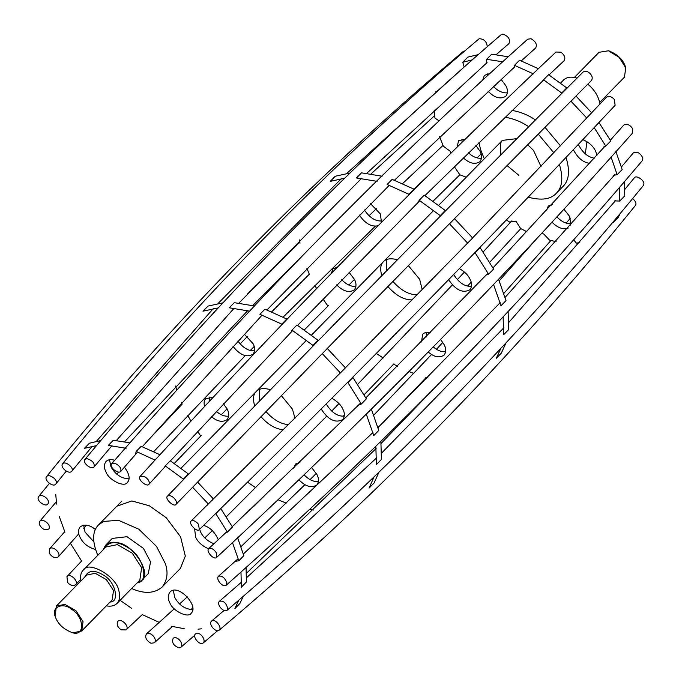 <?xml version="1.0" encoding="UTF-8"?>
<svg xmlns="http://www.w3.org/2000/svg" width="682" height="682" viewBox="0 0 682 682"><rect width="100%" height="100%" fill="white"/><g stroke="black" fill="none" stroke-linecap="round" stroke-linejoin="round"><path stroke-width="1.02" d="M55.182 616.366C51.005 607.176 62.991 601.933 71.499 609.231C84.977 617.355 84.943 638.02 71.371 632.299C62.914 628.804 57.535 623.527 55.216 616.46L55.182 616.366M71.371 632.299L73.162 632.768L81.687 631.021L83.051 621.677L75.975 610.731L64.807 604.38L56.282 606.128L55.216 616.46M56.282 606.128L86.75 575.037L95.275 573.289L106.443 579.64L113.519 590.586L112.146 599.93L81.687 631.021M110.092 602.027C119.904 602.249 115.548 581.635 103.766 575.344C94.559 569.53 88.208 570.126 84.696 577.143M106.341 605.863C110.885 606.69 114.457 605.872 117.048 603.399C119.836 599.879 120.45 595.727 118.873 590.936C116.716 576.145 87.722 560.135 83.187 570.212C80.851 572.462 80.101 576.051 80.936 580.97M137.355 582.684C149.597 582.206 143.237 555.745 128.335 547.851C116.758 540.417 108.481 540.962 103.485 549.496M83.187 570.203L105.957 546.973L117.321 544.645L132.214 553.111L141.643 567.705L139.819 580.16L117.057 603.399M136.971 583.067L141.549 580.518C152.546 575.241 133.655 544.023 117.636 542.778C112.948 541.585 108.924 542.412 105.557 545.268L103.101 549.88M560.595 83.042L563.639 79.939C566.93 76.972 571.388 76.375 577.015 78.14M587.748 84.167C594.38 89.555 598.481 96.188 600.032 104.065M574.355 77.467L599.009 52.309L608.429 50.783L619.111 57.305L625.778 67.859L624.414 77.202L599.759 102.36M625.513 66.964L625.479 66.87C623.16 59.803 617.781 54.526 609.324 51.031L608.429 50.783M408.33 265.588L419.652 279.305L422.226 289.773M412.346 299.875C404.008 300.046 395.85 295.57 387.862 286.457M381.775 275.733C379.959 269.006 380.53 264.326 383.472 261.666C386.029 258.7 390.701 258.043 397.478 259.723M386.498 259.637L386.805 270.609M392.883 281.334C400.871 290.447 409.03 294.914 417.358 294.752M370.582 203.756L380.351 213.918L381.477 222.366M378.169 225.716C371.477 227.166 365.185 223.594 359.295 215M364.358 209.954C369.704 217.771 375.518 221.437 381.818 220.934M349.014 272.263L354.452 279.339C356.524 283.328 356.481 286.815 354.35 289.807C349.056 293.055 343.174 291.419 336.703 284.888M331.29 273.456L332.961 268.861L337.471 267.122M336.388 267.208L336.32 268.299M341.716 279.748C346.405 284.582 351.145 286.781 355.927 286.355M440.555 339.431L444.178 344.7C446.241 348.681 446.207 352.176 444.067 355.16C439.37 358.135 434.093 357.078 428.245 351.997M421.485 341.963L422.678 334.223C424.102 332.569 426.676 332.125 430.385 332.884M426.105 332.569L426.506 336.84M433.266 346.882C437.341 350.446 441.467 352.057 445.644 351.716M459.37 268.623C464.604 271.598 468.176 275.144 470.068 279.279C472.132 283.26 472.097 286.755 469.958 289.739C462.839 293.55 455.738 290.191 448.637 279.671M453.649 274.514C458.969 282.851 464.936 286.772 471.535 286.295M414.008 189.758L414.025 189.187L392.159 179.357L387.137 184.481L409.004 194.31L408.978 194.771M414.025 189.187L409.004 194.31M444.834 211.556L445.235 210.465L424.213 195.154L419.191 200.278L440.214 215.589L439.822 216.646M418.56 201.548L419.191 200.278M445.235 210.465L440.214 215.589M467.63 243.116L472.652 237.992L454.536 218.692L449.515 223.815L467.63 243.116L467.017 243.551M480.145 247.66L475.124 252.783L488.568 274.181L493.589 269.058L480.145 247.66L479.514 247.83M474.57 252.937L475.124 252.783M488.568 274.181L486.709 274.906M493.529 284.351L500.972 305.749L505.993 300.626L498.551 279.219M503.12 316.849L503.64 334.726L508.661 329.602L508.116 311.529M500.869 348.383L496.308 358.28L501.33 353.157L506.018 342.858M427.921 377.811L425.849 377.282M413.744 373.412L408.961 371.528M397.512 366.225L393.898 364.316M383.105 357.965L376.311 353.438M327.778 305.843L323.021 298.997M316.61 288.58L314.854 285.417M309.372 274.283L306.866 268.273M299.986 243.21L299.551 239.911M349.994 173.04L335.254 176.246L330.233 181.369L344.7 178.19M382.082 176.22L361.511 172.844L356.49 177.968L377.061 181.344M281.342 395.611L292.425 409.132L294.991 418.356M283.593 429.711C275.903 429.31 268.341 424.946 260.925 416.634M254.71 406.02C252.698 399.072 253.21 394.23 256.244 391.502C258.862 388.459 263.644 387.845 270.601 389.661M259.271 389.465L259.714 400.863M265.92 411.485C273.388 419.856 280.993 424.23 288.733 424.596M244.267 334.112L253.124 343.745C255.187 347.735 255.153 351.221 253.013 354.214C246.705 357.845 240.021 355.194 232.954 346.277M237.873 340.983C243.167 348.008 248.734 351.273 254.591 350.761M223.415 403.701L227.225 409.166C229.297 413.156 229.254 416.642 227.115 419.635C222.46 422.584 217.226 421.561 211.403 416.566M204.566 406.523C203.696 402.789 204.08 400.181 205.734 398.689L213.185 397.291M209.161 397.035L209.527 401.195M216.296 411.323C220.38 414.912 224.514 416.532 228.692 416.182M311.597 467.545L316.942 474.527C319.014 478.508 318.971 482.003 316.84 484.996C311.444 488.286 305.468 486.539 298.912 479.761M293.789 468.236L295.451 464.05L299.961 462.302M298.878 462.396L298.81 463.41M304.078 474.791C308.81 479.719 313.592 481.969 318.417 481.543M331.802 398.288C337.198 401.238 340.881 404.844 342.841 409.106C344.904 413.087 344.87 416.583 342.731 419.575C335.399 423.403 328.204 419.873 321.145 408.97M326.201 403.906C331.486 412.516 337.53 416.591 344.308 416.122M286.772 319.543L286.798 319.014L264.931 309.185L259.91 314.308L281.777 324.138L281.76 324.777M286.798 319.014L281.777 324.138M317.607 341.367L318.008 340.292L296.985 324.982L291.964 330.105L312.987 345.416L312.586 346.524M291.333 331.375L291.964 330.105M318.008 340.292L312.987 345.416M340.403 372.943L345.424 367.82L327.309 348.519L322.288 353.643L340.403 372.943L339.789 373.378M352.918 377.487L347.897 382.611L361.332 404.008L366.362 398.885L352.918 377.487L352.33 377.649M347.223 382.79L347.897 382.611M368.399 412.03L366.302 414.179L373.745 435.576L378.766 430.453L371.323 409.047M361.332 404.008L359.482 404.733M375.833 446.258L376.413 464.553L381.434 459.429L380.88 441.331M374.068 476.854L369.073 488.116L374.103 482.984L378.962 472.149M313.839 510.034L309.526 509.445M286.184 503.111L278 499.744M255.75 487.707L247.532 482.174M200.551 435.67L197.567 431.459M190.969 421.144L187.738 415.449M182.145 404.111L181.497 402.627M176.809 390.121L175.581 386.021M222.92 302.851L208.027 306.073L203.006 311.197L218.18 307.949M254.846 306.048L234.276 302.672L229.254 307.795L249.825 311.171M141.549 580.518L148.241 573.681L150.56 561.891L143.442 548.422L127.023 536.7L112.257 538.422L105.565 545.25M131.643 588.506C144.132 594.048 154.251 593.604 161.992 587.176C167.226 580.578 168.369 572.786 165.419 563.809L156.493 546.367L138.787 529.198L118.463 520.289L103.621 521.44L98.498 524.944C92.258 531.244 92.019 541.372 97.782 555.318M501.065 79.291L505.908 85.796C507.971 89.785 507.937 93.281 505.797 96.264C500.469 99.529 494.561 97.858 488.056 91.243M482.745 80.016L484.408 75.327L489.736 73.596M487.835 73.673L487.783 75.378M493.333 86.384C497.971 91.09 502.651 93.229 507.374 92.82M475.848 145.385L480.009 151.216C482.072 155.206 482.038 158.701 479.898 161.685C474.936 164.788 469.378 163.467 463.223 157.747M457.025 147.218L458.628 140.637L465.235 139.188M461.944 139.094L462.081 142.265M468.355 152.717C472.694 156.775 477.068 158.616 481.475 158.241M563.954 209.212L569.726 216.578L570.774 225.239M568.294 228.035C563.042 229.843 557.62 227.882 552.028 222.17M546.563 210.61L548.234 206.1L552.309 204.378M551.661 204.447L551.602 205.146M556.896 216.893C561.618 221.786 566.384 224.02 571.201 223.594M582.846 139.648C589.026 142.368 593.28 146.204 595.625 151.157L596.98 155.172M589.649 163.33C583.119 162.487 577.688 157.943 573.357 149.69M578.327 144.431C582.522 152.58 587.85 157.15 594.303 158.156M538.405 68.712L519.522 60.229L514.501 65.353L533.384 73.844M512.745 68.643L513.878 68.012L514.501 65.353M566.375 88.822L566.742 87.91L548.592 74.688L543.571 79.811L561.721 93.033L561.371 93.843M541.943 81.661L543.571 79.811M566.742 87.91L561.721 93.033M575.736 96.443L575.182 96.784M586.656 117.918L591.678 112.794L576.034 96.128L571.013 101.26L586.656 117.918L585.429 119.614M570.024 101.959L571.013 101.26M594.158 127.585L605.761 146.067L610.782 140.935L598.949 122.547M599.18 122.462L595.326 126.4M605.761 146.067L603.92 146.792L603.272 148.147M611.123 157.15L617.15 174.711L613.817 175.231L613.161 176.638M615.744 151.106L622.172 169.588L617.15 174.711M619.486 187.473L619.716 201.054L614.78 200.892L614.124 202.315M624.439 181.693L624.746 195.93L619.716 201.054M614.329 220.533L613.212 222.52L612.879 222.247M620.373 213.321L618.233 217.396L613.212 222.52M579.819 242.758L576.341 243.082L573.647 239.851M556.128 241.65L549.59 240.166L543.605 233.9L541.312 233.738M526.956 231.761L520.63 228.547L516.155 221.556L511.074 221.318L510.511 222.306M510.324 222.502L506.402 219.928M466.241 177.209L459.856 174.797L454.263 166.561M450.768 153.365L450.146 151.234L443.291 146.153L439.566 136.681M438.986 120.893L434.92 118.003L434.144 110.007M435.687 92.564L435.909 91.686M478.193 54.637L467.784 57.117L462.763 62.241L472.208 59.905M464.169 67.007L462.763 62.241M508.184 56.776L491.679 54.176L486.658 59.3L502.668 61.781M485.294 64.176L486.539 63.52L486.658 59.3M116.878 506.189L131.882 500.946L149.375 505.797L166.229 517.723L180.577 536.836L185.316 556.12L180.398 568.396M169.767 602.658C167.704 598.668 167.738 595.181 169.878 592.189C177.635 582.897 199.315 605.906 191.258 613.135C188.445 618.651 172.495 610.953 169.767 602.658M173.322 590.518L174.788 597.534C179.034 605.181 185.061 609.231 192.861 609.657M208.547 548.78C202.324 546.077 198.027 542.233 195.666 537.237L194.575 528.686M203.568 525.43C209.817 527.101 214.719 531.858 218.274 539.709M199.604 529.309L200.687 532.113C203.142 537.254 207.55 541.141 213.918 543.767M124.422 467.144C129.418 474.075 130.424 479.148 127.44 482.353C124.618 487.877 108.677 480.179 105.949 471.876C103.877 467.895 103.92 464.399 106.051 461.416C108.31 459.489 111.175 459.122 114.653 460.316M109.495 459.736L110.97 466.752C115.207 474.408 121.234 478.449 129.034 478.883M95.437 549.428C88.268 547.493 83.136 543.443 80.05 537.297C77.987 533.315 78.021 529.82 80.161 526.836C84.67 523.955 89.743 524.842 95.386 529.496M83.605 525.157L85.071 532.173L93.741 541.696M159.264 622.393L142.291 614.618M131.626 608.344L120.1 600.288M81.516 560.868L70.374 543.239M64.952 532.224L59.283 516.572M56.58 504.075L55.754 494.331M100.74 440.589L89.444 443.189L84.423 448.313L96.486 445.619M129.904 442.857L113.34 440.248L108.319 445.372L126.076 448.287M160.065 454.783L141.183 446.301L136.161 451.424L155.027 460.103M135.539 454.076L136.161 451.424M157.602 457.298L155.044 459.907M188.044 474.851L188.403 473.973L170.253 460.759L165.232 465.883L183.381 479.105L183.006 480.068M164.601 467.136L165.232 465.883M188.403 473.973L183.381 479.105M197.396 482.506L196.774 482.882M208.325 503.989L213.347 498.866L197.703 482.2L192.682 487.323L208.325 503.989L207.209 505.251M191.872 487.954L192.682 487.323M220.84 508.533L215.819 513.657L227.421 532.131L232.443 527.007L220.746 508.567M212.145 500.4L212.324 499.906M227.421 532.131L225.58 532.864M232.383 542.301L238.819 560.774L235.478 561.303M237.404 537.177L243.841 555.651L238.819 560.774M240.976 572.07L241.385 587.125L246.407 581.993L246.066 567.509M238.709 600.279L234.872 608.583L239.902 603.459L243.329 596.273M201.565 628.821L198.01 629.154M184.217 628.719L171.259 626.238M484.288 158.795L480.452 149.239L478.994 142.316M504.902 117.176C513.52 118.608 521.457 121.797 528.703 126.724M538.175 134.013L553.954 152.939M559.393 164.43C563.4 177.729 562.369 187.345 556.299 193.279C550.877 199.383 541.508 200.687 528.183 197.192M518.883 175.325L506.982 165.487M500.793 154.891L500.486 143.118L502.319 140.398L516.905 138.617M527.621 144.652L533.495 150.398L541.031 166.544M586.955 141.634L585.309 153.834M511.935 110.39C520.46 111.874 528.303 115.053 535.447 119.93M544.918 127.219L560.561 145.957M566.034 157.423C570.109 170.798 569.095 180.474 563 186.45L556.29 193.287M179.093 647.9L180.866 647.295C184.37 643.902 177.081 635.266 173.194 638.258C171.523 642.504 173.484 645.718 179.093 647.9M150.978 643.262L154.277 642.811C158.105 639.409 150.125 630.824 146.417 633.936C144.678 637.329 146.195 640.432 150.978 643.262M563.46 209.749L564.867 210.039M570.416 218.163L566.162 223.057M121.089 629.81L126.042 629.938C130.279 626.724 120.927 617.713 117.935 621.285C116.349 624.149 117.398 626.997 121.089 629.81M67.637 582.488C70.365 585.523 73.017 586.281 75.591 584.747C79.402 581.908 69.879 572.309 66.921 576.665L67.637 582.488M49.283 553.247C52.267 557.39 55.268 558.592 58.302 556.862C61.576 553.443 52.616 544.918 49.385 549.044L49.283 553.247M39.13 524.006C41.841 529.155 45.055 530.818 48.763 528.993C51.704 525.08 43.026 517.689 39.65 521.415L39.13 524.006M38.166 497.63C37.118 501.526 46.095 507.459 47.911 503.887C50.886 500.017 41.858 492.967 38.669 496.453L38.166 497.63M46.478 476.709C43.725 479.923 53.196 487.945 55.822 483.998C59.112 480.486 49.061 473.12 46.538 476.624L46.478 476.709M462.507 52.156L464.374 51.278M63.256 463.274L62.48 463.854C59.888 467.358 68.805 474.766 71.729 471.271C74.756 468.798 66.563 461.347 63.256 463.274M62.48 463.854C189.792 307.497 328.553 165.888 478.764 39.053L479.293 38.721C484.101 38.968 486.752 41.628 487.263 46.708M86.861 458.645L84.926 459.412C82.334 462.899 91.107 470.051 94.082 466.94C94.832 463.146 92.42 460.384 86.861 458.645M84.926 459.412C216.083 302.331 354.81 160.756 501.125 34.697L502.898 34.1C508.533 36.257 510.545 39.428 508.925 43.631M114.977 463.291L111.695 463.717C108.779 466.872 118.054 474.425 120.688 471.441C121.618 468.466 119.708 465.746 114.977 463.291M111.695 463.717C247.404 307.463 386.089 165.948 527.732 39.172L531.014 38.738C535.813 41.551 537.373 44.62 535.685 47.962L521.304 60.886M144.857 476.735L140.151 476.36C136.843 479.054 146.911 487.477 148.94 484.322C149.878 481.867 148.523 479.344 144.857 476.735M140.151 476.36C280.703 322.381 419.311 180.935 555.983 52.028L560.902 52.19C564.602 55.003 565.685 57.817 564.15 60.63L549.001 74.952M173.578 497.672C171.233 495.661 169.221 495.132 167.533 496.104C164.115 498.295 174.106 507.715 176.067 504.33C177.013 502.361 176.186 500.145 173.578 497.672M167.533 496.104C312.706 345.638 451.237 204.276 583.119 72.019C585.13 70.766 587.296 71.133 589.623 73.127C592.223 75.642 592.854 78.063 591.516 80.382L453.931 219.212M198.317 524.057C195.7 521.031 193.313 520.016 191.139 521.005C187.882 522.983 197.081 532.957 199.417 529.488L198.317 524.057M472.6 237.924L606.486 97.176C609.009 95.693 611.635 96.477 614.363 99.512L615.121 105.292C487.255 241.914 348.69 383.31 199.417 529.488M216.663 553.298C213.986 549.198 211.326 547.637 208.675 548.635C205.666 550.971 213.85 560.57 216.706 557.365L216.663 553.298M610.373 140.185L623.783 125.045C626.775 123.365 629.742 124.601 632.708 128.762L632.64 132.93C507.698 274.428 369.056 415.901 216.706 557.365M226.825 582.539C224.514 577.432 221.71 575.352 218.419 576.29C215.478 579.197 222.954 588.012 226.236 585.207L226.825 582.539M621.464 166.92L633.339 152.887C636.997 151.131 640.176 152.828 642.87 158.002L642.359 160.585C519.028 306.943 380.317 448.483 226.236 585.207M227.788 608.915C226.45 603.127 223.662 600.569 219.416 601.251C216.228 604.312 223.585 612.922 227.072 610.305L227.788 608.915M624.951 189.255L634.209 177.985C636.008 174.43 644.874 180.5 643.834 184.379L643.331 185.555C520.119 336.277 381.366 477.86 227.072 610.305M219.476 629.844C222.11 626.86 214.48 617.841 211.582 621.072C207.899 623.962 215.836 632.99 219.144 630.202L219.476 629.844M632.649 198.547C635.641 201.233 636.596 203.483 635.522 205.308L635.462 205.393C510.878 359.559 372.108 501.168 219.144 630.202M202.699 643.279L203.219 642.947C206.629 639.989 199.272 630.62 195.64 633.834C191.898 636.153 199.144 645.274 202.699 643.279M625.479 66.87L625.744 67.748M181.062 468.21L306.482 340.224M311.503 335.101L433.718 210.397M438.739 205.273L502.319 140.398M98.506 524.935L121.942 501.023M162.001 587.168L180.415 568.379M180.866 647.295L194.856 635.181M246.543 573.187L376.123 448.517M381.144 443.419L434.724 387.794M154.277 642.811L172.375 626.519M190.815 609.725L192.904 607.815M382.602 423.053L426.284 377.402M503.913 293.294L550.911 240.507M146.417 633.936L174.242 608.813M179.554 603.971L187.294 596.869M241.104 546.572L304.973 484.638M310.088 479.565L316.329 473.359M373.83 415.074L431.595 354.452M436.471 349.244L442.857 342.39M499.233 280.788L536.99 238.385M126.042 629.938L142.299 614.559M253.516 506.632L266.688 493.546M343.234 416.216L344.376 415.04M364.094 394.767L393.923 363.821M467.562 286.048L471.177 282.186M489.753 262.238L520.792 228.632M204.813 537.919L212.315 530.587M226.415 516.734L326.669 416.199M331.691 411.067L338.988 403.591M357.683 384.341L452.396 284.906M457.307 279.663L464.433 272.033M483.154 251.922L511.909 220.78M75.591 584.747L80.672 579.325M66.921 576.657L81.823 560.766M174.311 463.41L201.207 435.5M221.335 414.707L227.055 408.825M304.385 329.892L328.349 305.681M348.877 285.033L354.487 279.407M433.138 201.139L459.864 174.797M477.085 157.892L481.074 153.979M58.302 556.853L78.788 533.793M83.733 528.269L86.495 525.191M128.48 478.952L129.094 478.287M153.782 451.595L245.307 355.578M250.32 350.446L254.19 346.49M283.166 317.096L375.347 226.151M380.658 221.028L381.886 219.843M413.948 189.144L428.543 175.308M49.385 549.044L64.739 531.738M116.784 474.161L118.659 472.114M145.07 443.556L182.162 404.111M240.141 343.899L247.43 336.456M271.726 311.802L309.338 274.19M369.056 215.751L376.583 208.496M402.627 183.552L442.976 145.445M124.661 441.697L247.728 310.634M252.766 305.51L299.458 258.887M39.65 521.415L56.282 501.816M247.336 294.138L299.807 241.948M371.068 173.876L434.613 115.676M38.669 496.453L49.411 483.385M55.822 483.998L66.299 471.1M46.538 476.624C171.114 322.45 309.884 180.841 462.839 51.798M71.729 471.271L92.317 446.233M96.435 441.28L213.33 308.554M218.061 303.481L341.367 178.599M346.797 173.416L461.885 69.035M94.082 466.94L111.967 445.67M116.366 440.487L234.148 308.196M238.964 303.047L361.511 178.386M366.78 173.288L487.076 62.608M496.266 54.586L508.925 43.622M120.688 471.441L137.67 451.978M142.299 446.71L262.101 315.11M266.986 309.935L389.303 185.274M394.469 180.201L514.407 67.134M148.94 484.322L165.573 466.138M170.423 460.862L292.655 330.54M297.608 325.374L419.831 200.687M424.929 195.606L543.46 80.22M176.067 504.322L321.699 354.163M326.661 349.065L448.85 224.369M191.139 521.005L339.508 373.736M345.407 367.794L466.624 244.105M208.675 548.643L225.904 532.591M232.255 526.649L360.752 402.917M365.825 397.896L488.005 273.141M492.975 267.907L605.045 146.161M218.419 576.29L237.268 559.479M243.397 553.972L372.943 432.524M378.007 427.563L500.162 302.68M505.132 297.361L614.891 174.618M219.416 601.251L241.599 582.061M246.62 577.68L376.694 457.852M381.715 452.976L503.921 327.701M508.934 322.262L615.803 200.295M211.573 621.08L224.08 610.475M203.219 642.947L217.626 630.714"/></g></svg>

